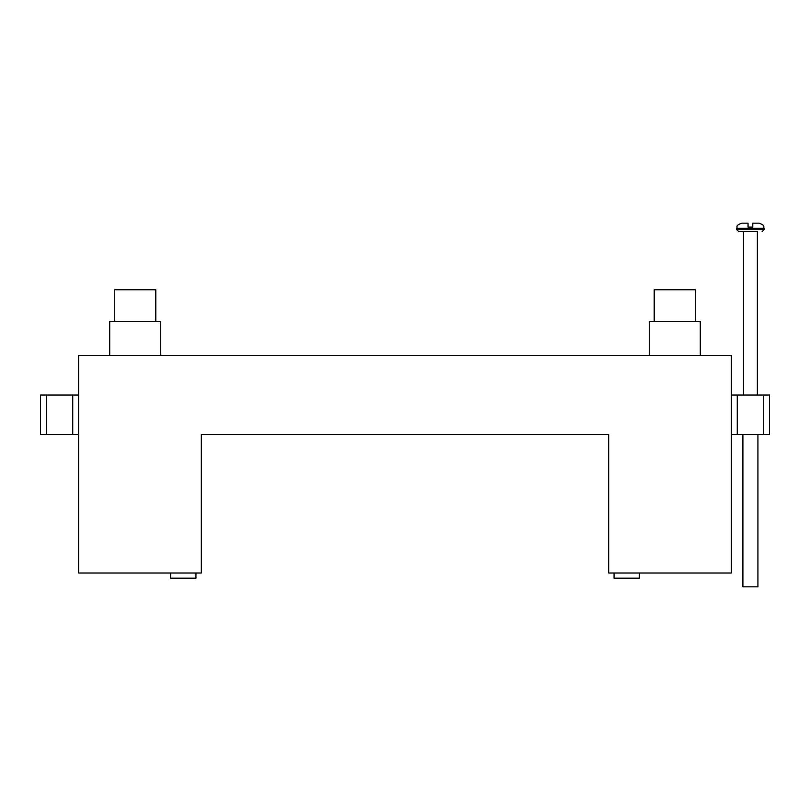 <?xml version="1.0" encoding="UTF-8"?>
<svg xmlns="http://www.w3.org/2000/svg" width="810" height="810" viewBox="0 0 810 810"><rect width="100%" height="100%" fill="white"/><g stroke="black" fill="none" stroke-linecap="round" stroke-linejoin="round"><path stroke-width="1.21" d="M639.363 573.014L639.363 578.148L614.051 578.148L614.051 573.014M195.949 573.014L195.949 578.148L170.637 578.148L170.637 573.014M731.329 573.014L731.329 355.458L78.671 355.458L78.671 573.014L201.295 573.014L201.295 434.565L608.705 434.565L608.705 573.014L731.329 573.014M46.433 395.017L46.433 434.565L40.5 434.565L40.5 395.017L78.671 395.017M46.433 434.565L72.738 434.565L72.738 395.017M78.671 434.565L72.738 434.565M769.5 395.017L769.5 434.565L763.567 434.565L763.567 395.017L769.5 395.017M731.329 395.017L737.262 395.017L737.262 434.565L763.567 434.565M737.262 395.017L763.567 395.017M737.262 434.565L731.329 434.565M160.744 355.458L160.744 321.438L109.725 321.438L109.725 355.458M114.666 321.438L114.666 289.798L155.803 289.798L155.803 321.438M700.275 355.458L700.275 321.438L649.255 321.438L649.255 355.458M654.197 321.438L654.197 289.798L695.334 289.798L695.334 321.438M757.34 395.017L757.34 231.65L738.75 231.65L743.489 231.65L743.489 395.017M752.784 223.145L758.919 223.145C765.906 225.544 763.071 226.719 764.063 228.288L736.766 228.288C737.758 226.719 734.923 225.544 741.909 223.145L748.045 223.145L748.045 227.104L752.784 227.104L752.784 223.145M757.927 434.565L757.927 586.855L742.902 586.855L742.902 434.565M736.766 228.288L736.766 229.675L764.063 229.675L762.078 231.65M764.063 229.675L764.063 228.288M736.766 229.675L738.75 231.65"/></g></svg>
